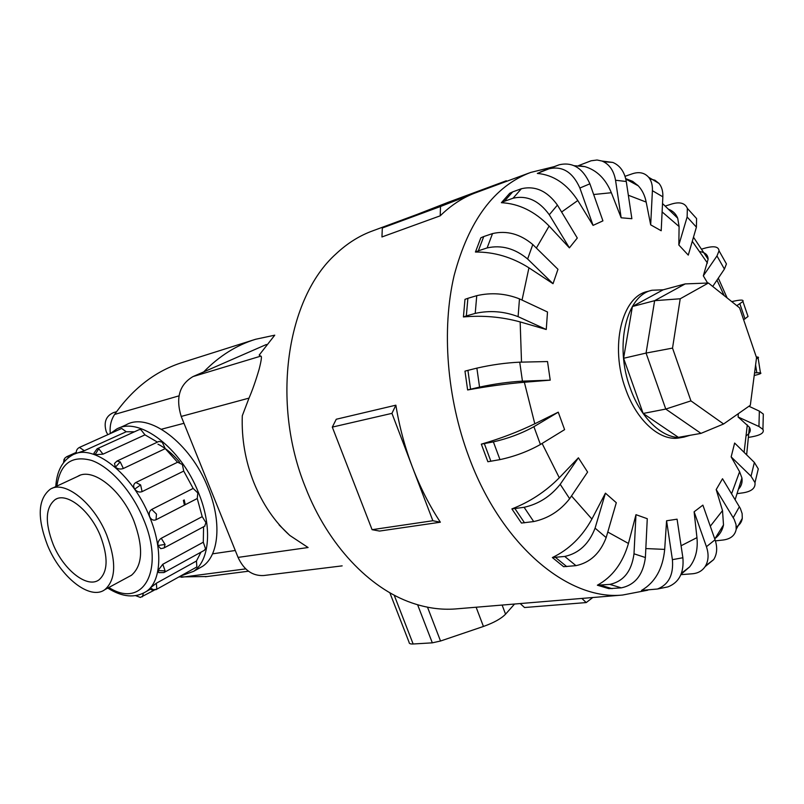 <?xml version="1.0" encoding="UTF-8"?>
<svg xmlns="http://www.w3.org/2000/svg" width="804" height="804" viewBox="0 0 804 804"><rect width="100%" height="100%" fill="white"/><g stroke="black" fill="none" stroke-linecap="round" stroke-linejoin="round"><path stroke-width="1.21" d="M157.966 444.19C165.493 447.949 172.719 453.938 179.644 462.159M107.816 434.662L106.279 431.758C103.505 422.331 105.927 415.929 113.565 412.573L116.54 411.718M47.547 545.363C60.441 577.151 90.179 600.799 104.882 589.623C115.977 579.815 116.56 561.534 106.61 534.791C93.847 502.912 64.762 479.918 50.35 489.144C37.889 498.912 36.954 517.655 47.547 545.363M100.41 535.906C108.419 557.383 107.927 572.046 98.942 579.895C87.204 588.679 63.466 569.815 53.154 544.368C44.722 522.258 45.436 507.304 55.305 499.475C66.853 491.947 90.179 510.389 100.41 535.906M118.801 428.13L126.097 424.854C148.348 411.598 190.679 442.954 208.055 487.938C221.914 521.575 219.05 555.262 202.799 566.197L197.895 568.941M180.659 575.996L193.613 571.342C209.784 560.438 212.517 526.63 198.538 492.802C181.011 447.577 138.62 415.949 116.459 429.175L110.49 433.456M156.277 589.603L152.097 590.056L149.876 588.819L150.268 587.975L156.328 583.252L196.447 561.021L200.98 552.177M163.936 572.559L158.76 572.619L158.006 570.569L162.79 564.277L203.291 542.208L203.583 526.771M163.855 548.026L160.75 548.64L157.906 545.524C157.664 542.358 158.78 539.946 161.262 538.278L202.206 516.65L197.251 498.53L155.865 519.836C153.232 520.731 151.182 519.706 149.715 516.761C148.65 513.485 149.333 511.032 151.765 509.424L193.151 488.42L197.824 492.952L197.251 498.53M136.117 482.38L177.624 462.21L182.377 464.521L183.734 471.074L142.097 491.626C139.323 492.611 136.861 491.777 134.7 489.113C133.052 486.34 133.374 484.179 135.645 482.631L135.645 482.631M97.284 448.702L139.152 429.658L140.821 429.587L144.971 434.853L102.982 454.159L95.073 454.712L93.917 453.245L97.103 448.783L98.761 448.743L95.073 454.712M196.447 561.021L196.859 566.86L196.256 567.282M202.206 516.65L205.945 522.66L204.628 526.218M203.291 542.208L205.502 548.66L204.276 550.358M84.34 450.712L76.3 453.355C76.008 450.692 77.063 448.712 79.445 447.416L84.34 450.712L126.228 431.748L121.675 428.452L79.596 447.346M117.203 460.953L158.991 441.406L162.227 442.19L165.262 448.622L123.354 468.491C120.52 469.496 117.866 469.084 115.384 467.245L114.49 463.466L117.002 461.044L120.228 461.898L115.384 467.245M77.506 476.481L77.767 476.34C92.41 467.044 121.424 489.495 133.876 520.922C143.564 547.293 142.75 565.413 131.454 575.272L128.308 576.94M259.893 354.303L259.179 355.077L260.657 356.162C262.024 355.619 261.491 360.031 259.089 369.388C255.772 380.694 252.406 390.272 249.009 398.121L242.295 415.758C241.481 438.602 245.31 460.843 253.803 482.47C262.526 503.947 274.516 521.605 289.792 535.434L308.093 547.524L238.064 557.393C243.893 570.046 252.436 576.086 263.692 575.533L264.003 575.493M416.653 214.598L373.046 230.728C359.679 235.522 347.318 243.26 335.971 253.933C286.747 297.882 270.797 402.392 305.52 487.485C327.901 544.991 369.428 588.427 411.849 602.899C426.633 608.005 441.115 610.025 455.285 608.96L456.943 608.829M707.61 283.038L703.319 275.822L708.113 259.24C708.012 255.009 705.299 252.476 699.982 251.642M692.385 213.924L696.576 218.537L696.405 227.15L688.274 255.119L678.837 244.999L679.089 226.527L677.712 218.216C676.003 214.025 673.109 211.1 669.018 209.432M649.783 178.86L654.928 180.207L659.039 183.463C661.792 186.84 663.059 191.292 662.848 196.819L661.2 230.758L650.677 224.839L646.175 202.085C644.898 195.573 642.265 190.146 638.286 185.835L632.647 181.352L625.723 178.649M603.563 161.715L612.809 162.428C620.055 165.503 624.547 171.855 626.276 181.493L631.874 218.708L621.16 217.783L611.341 192.729C605.673 178.91 596.859 170.207 584.9 166.619L578.639 165.584L591.101 160.78L597.05 160.006L602.035 161.051C609.301 164.137 613.804 170.538 615.542 180.257L621.16 217.783M549.705 168.297L559.112 164.81C572.538 161.694 582.799 168.026 589.895 183.814L602.92 220.869L593.061 225.381L577.795 200.518C566.92 183.895 553.433 174.87 537.333 173.423L548.961 168.82C562.418 165.704 572.719 172.106 579.885 188.025L593.061 225.381M512.681 191.885L521.384 188.739C535.233 185.523 547.243 190.97 557.423 205.08L577.292 238.024L569.393 247.853L549.132 226.045C534.801 211.382 518.892 203.603 501.394 202.698L509.756 193.251L512.681 191.885L504.319 201.332L513.042 198.226C526.921 195.07 539.012 200.578 549.293 214.758L569.393 247.853M483.747 236.547L492.52 233.582C506.751 230.296 520.168 233.954 532.791 244.537L557.966 269.3L553.031 283.701L528.942 267.812C511.927 257.119 494.088 251.863 475.435 252.034L480.842 237.793L483.747 236.547L478.34 250.818L487.134 247.923C501.405 244.738 514.902 248.426 527.625 258.999L553.031 283.701M467.888 298.314L476.752 295.671C491.264 292.334 505.505 293.4 519.474 298.877L547.504 311.992L546.258 329.499L520.158 321.922C501.706 316.866 482.792 315.208 463.416 316.947L464.983 299.349L467.888 298.314L466.33 315.942L475.214 313.399C489.777 310.203 504.068 311.289 518.098 316.655L546.258 329.499M467.918 370.363L476.872 368.131C491.545 364.785 505.827 362.805 519.726 362.172L547.524 361.549L550.217 380.151L524.359 382.252C506.038 383.82 487.123 386.392 467.626 389.96L464.973 371.146L467.918 370.363L470.571 389.216L479.556 387.106C494.259 383.92 508.56 381.93 522.449 381.146L550.217 380.151M534.801 423.778L558.247 412.171L564.599 429.637L540.419 444.481C528.138 451.406 514.65 456.451 499.977 459.617L487.877 461.737L481.325 444.15C500.309 438.652 518.138 431.869 534.801 423.778L524.359 382.252M651.521 290.385L647.552 291.46C621.884 296.465 609.713 346.504 625.582 388.905C636.647 420.834 660.285 441.617 679.39 437.899L679.923 437.808M528.992 173.051L474.239 193.312C461.998 198.085 450.662 205.593 440.21 215.824L381.95 236.959L382.322 227.994L448.28 202.266L506.319 180.769L506.761 181.272M391.94 413.356L332.303 427.105L336.263 419.246L395.859 405.186C399.357 426.612 404.904 447.325 412.512 467.345L391.94 413.356L395.859 405.186M663.27 289.792L652.054 290.244C626.416 295.229 614.286 345.398 630.175 387.93C641.27 419.959 664.898 440.803 683.983 437.095L690.123 435.286M636.647 184.86L637.582 185.111M266.395 344.494L193.01 376.573C179.443 384.573 175.513 397.869 181.212 416.442L238.064 557.393M756.544 357.679L750.323 405.266L723.59 423.989L690.937 400.874L672.526 348.102L680.214 298.776L708.404 283.008L739.579 307.872L756.544 357.679M700.977 433.376L665.772 409.065L643.15 413.467L678.405 437.356L700.977 433.376L723.59 423.989M643.15 413.467L623.592 358.282L646.064 353.077L665.772 409.065L690.937 400.874M623.592 358.282L632.396 306.515L654.637 300.676L646.064 353.077L672.526 348.102M632.396 306.515L663.129 289.822L685.189 283.912L654.637 300.676L680.214 298.776M685.189 283.912L708.404 283.008M389.829 592.729L409.085 642.295C409.015 643.562 410.362 644.125 413.145 643.994L432.321 642.838L440.532 641.019L483.435 626.457C493.827 622.758 501.204 618.658 505.555 614.176L514.55 604.035M592.779 597.523L586.216 602.568L581.875 598.427M520.218 603.563L524.53 607.522L586.216 602.568M412.512 467.345C420.16 487.324 429.447 505.615 440.361 522.208L432.853 520.731L412.512 467.345M332.303 427.105L372.091 529.685L379.548 531.062L440.361 522.208M432.853 520.731L372.091 529.685M440.21 215.824L440.512 206.497L506.319 180.769M440.512 206.497L382.322 227.994M756.403 358.705C758.514 357.941 759.036 357.408 757.981 357.107L756.283 356.916M754.564 372.785L760.433 372.825C761.941 373.257 759.87 374.151 754.212 375.518M746.454 435.607C750.222 433.014 751.197 430.22 749.378 427.195L738.122 417.005L738.313 413.678M738.856 488.802C741.519 485.757 742.544 482.159 741.931 477.998L739.6 471.727L731.158 456.883L734.635 443.044L754.373 462.441L758.283 468.913L756.966 474.38M723.298 525.846L722.645 526.469M715.118 538.469C719.63 534.901 722.424 530.399 723.499 524.952L722.515 510.59L716.193 489.576L722.515 478.742L740.333 508.419L742.122 513.535L742.283 518.359C741.68 522.087 739.69 524.942 736.303 526.932M681.099 574.237L689.641 566.88C695.651 559.102 698.093 549.353 696.947 537.625L694.113 511.796L702.877 505.123L715.057 539.775C717.6 547.484 717.128 554.107 713.65 559.634L705.611 565.815M666.576 520.771L672.405 559.664C673.672 574.749 668.707 584.538 657.491 589.01L641.532 590.417C655.119 582.438 662.838 568.76 664.687 549.393L666.576 520.771L677.079 519.183L682.877 557.745C684.144 572.709 679.179 582.418 667.983 586.87L665.069 587.463M608.859 588.649L597.362 585.211C612.407 576.971 622.768 563.051 628.447 543.454L635.974 514.681L647.27 518.701L645.391 557.534C643.11 574.83 635.08 584.94 621.301 587.855L608.859 588.649M563.594 566.689L552.368 557.554C568.941 549.634 582.116 536.801 591.905 519.052L605.432 493.164L616.306 502.711L606.166 537.595C600.206 553.283 590.146 562.639 575.976 565.654L563.594 566.689M521.434 523.052L511.887 508.912C529.846 501.937 545.655 491.556 559.303 477.767L578.408 457.798L587.603 472.069L569.644 498.711C560.167 510.841 548.177 518.459 533.685 521.565L521.434 523.052M763.237 417.186L763.318 414.08L759.348 411.125L748.926 406.241M738.122 417.005L758.946 426.502L762.926 429.386C764.524 432.663 760.865 435.135 751.951 436.803L748.715 437.356M731.158 456.883L751.036 476.209L754.986 482.641C755.609 488.028 751.68 491.425 743.177 492.812L737.288 493.626M716.193 489.576L734.193 519.364L736.012 524.489L736.183 529.313C735.017 535.424 730.685 538.992 723.178 540.007L715.419 540.871M694.113 511.796L706.435 546.71C708.997 554.469 708.545 561.132 705.068 566.679C702.204 570.84 698.123 573.192 692.827 573.744L680.928 574.649M635.974 514.681L633.994 553.795C631.663 571.222 623.602 581.413 609.814 584.387L597.362 585.211M605.432 493.164L595.081 528.148C589.02 543.896 578.91 553.333 564.74 556.448L552.368 557.554M578.408 457.798L560.207 484.309C550.619 496.4 538.59 504.068 524.118 507.304L511.887 508.912M558.247 412.171L533.906 426.693C521.545 433.497 508.038 438.552 493.385 441.878L481.325 444.15M467.626 389.96L470.571 389.216M463.416 316.947L466.33 315.942M475.435 252.034L478.34 250.818M501.394 202.698L504.319 201.332M625.04 176.297L632.487 173.724C639.21 171.564 644.587 172.749 648.637 177.262C651.381 180.659 652.637 185.131 652.406 190.689L650.677 224.839M665.35 206.035L671.873 203.955C679.923 201.623 685.078 203.1 687.35 208.377L687.129 216.99L678.837 244.999M701.781 249.069L705.46 248.014C714.133 245.722 718.665 246.657 719.047 250.818L716.977 255.933L703.319 275.822M712.716 286.455L724.414 269.089L726.444 263.923L724.605 260.677M731.751 301.631C740.233 299.641 743.961 299.601 742.936 301.51L736.826 305.681M743.63 319.751L748.032 316.485L747.569 315.128M279.139 524.952L289.792 535.434M203.703 371.9C219.251 356.001 236.567 345.127 255.652 339.258L274.757 335.178M193.151 488.42L183.734 471.074M177.543 462.25L165.262 448.622M157.453 442.12L144.971 434.853M134.429 431.798L126.228 431.748M253.923 339.801L182.96 362.282C156.046 370.634 133.263 388.02 114.63 414.432C111.002 419.919 109.555 426.291 110.299 433.547M178.98 576.93L207.12 576.518M184.216 499.917L185.252 504.701M184.428 505.133L183.382 500.339M55.777 486.611C56.732 471.375 62.27 460.863 72.41 455.054C92.621 442.702 132.509 473.496 149.604 516.821C163.202 549.273 161.282 581.433 146.418 591.432L150.378 589.221M108.852 587.473C142.78 609.422 165.564 570.518 143.454 519.133C132.017 491.284 110.399 467.034 91.646 460.441C71.727 455.044 60.149 463.596 56.903 486.088M134.7 489.113L140.63 484.933L135.876 482.5M142.097 491.626L140.63 484.933M102.982 454.159L98.761 448.743M63.928 462.119L64.742 458.22L66.662 456.732L69.043 457.144M150.268 587.975L153.514 589.684L156.84 589.201L156.328 583.252M196.588 567.101L156.84 589.201M157.906 545.524L165.071 544.449L161.262 538.278M204.96 526.037L164.157 547.866L165.071 544.449M156.016 519.766L156.478 514.108L151.765 509.424M158.006 570.569L165.101 570.87L162.79 564.277M204.618 550.177L164.247 572.388L165.101 570.87M123.354 468.491L120.228 461.898M274.606 335.368L259.179 355.077M724.213 295.621L716.977 280.134M707.45 263.049L692.284 241.331M679.089 226.527L662.114 211.904M646.175 202.085L628.346 195.241M611.341 192.729L593.664 194.518M577.795 200.518L561.604 212.015M549.132 226.045L536.369 248.064M528.942 267.812L522.037 300.073M520.158 321.922L521.515 362.132M554.107 166.659L530.66 172.438C494.249 186.186 468.722 220.597 454.089 275.661C441.517 329.479 446.793 397.769 468.832 456.752C501.425 545.554 568.378 600.699 622.557 595.04L647.783 590.196M502.118 605.06L505.555 614.176M476.129 607.231L483.435 626.457M427.507 607.191L440.532 641.019M417.618 604.759L432.321 642.838M394.171 595.131L413.145 643.994M756.805 372.704L755.589 364.936M744.092 452.34L747.318 424.904M731.58 493.767L739.6 471.727M710.294 526.238L722.515 510.59M681.078 545.755L696.947 537.625M645.823 548.559L664.687 549.393M607.784 532.037L628.447 543.454M571.493 495.967L591.905 519.052M542.097 443.446L559.303 477.767M758.946 426.502L759.348 411.125M751.036 476.209L754.373 462.441M733.238 517.655L739.389 506.721M706.435 546.71L715.057 539.775M672.405 559.664L682.877 557.745M633.994 553.795L645.391 557.534M600.608 585.222L612.105 588.669M609.814 584.387L621.301 587.855M595.081 528.148L606.166 537.595M555.544 557.473L566.77 566.619M564.74 556.448L575.976 565.654M560.207 484.309L569.644 498.711M514.972 508.651L524.53 522.821M524.118 507.304L533.685 521.565M533.906 426.693L540.419 444.481M484.33 443.637L490.892 461.275M493.385 441.878L499.977 459.617M519.726 362.172L522.449 381.146M476.872 368.131L479.556 387.106M519.474 298.877L518.098 316.655M476.752 295.671L475.214 313.399M532.791 244.537L527.625 258.999M492.52 233.582L487.134 247.923M557.423 205.08L549.293 214.758M521.384 188.739L513.042 198.226M589.895 183.814L579.885 188.025M550.469 167.996L540.298 172.006M559.112 164.81L548.961 168.82M626.276 181.493L615.542 180.257M662.848 196.819L652.406 190.689M696.405 227.15L687.129 216.99M724.414 269.089L716.977 255.933M745.006 318.907L739.881 303.862M181.212 416.442L249.009 398.121M193.01 376.573L260.657 356.162M142.368 596.809L143.383 593.262M183.975 423.296L161.493 429.215M178.99 395.859L114.63 414.432M235.281 550.499L212.547 553.835M245.702 568.89L181.443 577.272M131.615 575.161L104.882 589.623M202.799 566.197L193.613 571.342M66.812 456.662L76.219 452.411M155.865 519.836L197.322 498.48M135.695 595.684L140.358 597.422L154.127 590.247M574.247 165.704L584.9 166.619M625.824 179.071L638.286 185.835M662.516 203.533L677.712 218.216M693.48 237.19L708.113 259.24M718.314 278.154L727.117 297.932M760.433 372.825L757.981 357.107M749.579 405.789L749.599 406.563M749.378 427.195L746.645 454.843M741.931 477.998L735.137 499.666M723.499 524.952L714.776 538.971M689.641 566.88L681.48 573.262M762.926 429.386L763.318 414.08M754.986 482.641L758.283 468.913M736.183 529.313L742.283 518.359M705.068 566.679L713.65 559.634M657.491 589.01L667.983 586.87M612.809 162.428L602.035 161.051M659.039 183.463L648.637 177.262M696.576 218.537L687.35 208.377M726.444 263.923L719.047 250.818M748.032 316.485L742.936 301.51M679.39 437.899L683.983 437.095M263.692 575.533L342.152 565.865M455.285 608.96L622.557 595.04M64.069 459.245L63.556 462.591M74.631 454.049L76.29 453.305M107.746 588.066C122.288 597.261 135.172 598.387 146.418 591.432M55.305 499.475L56.833 498.751M79.877 475.375L52.149 488.299M248.476 571.212L205.332 576.749"/></g></svg>
